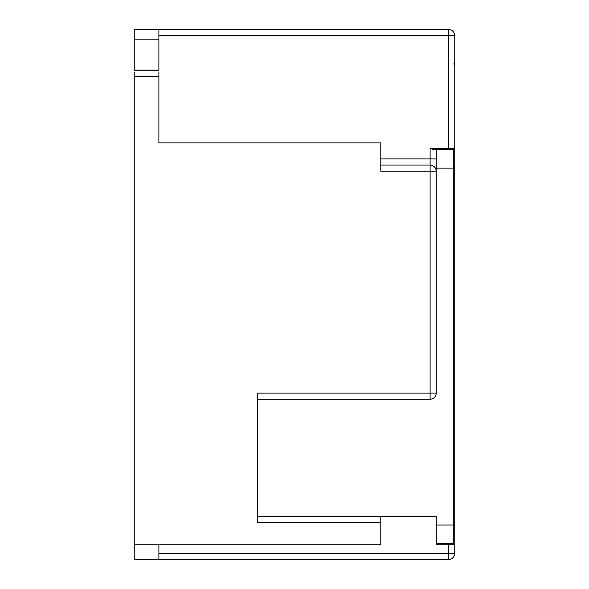 <?xml version="1.0" encoding="UTF-8"?>
<svg xmlns="http://www.w3.org/2000/svg" width="589" height="589" viewBox="0 0 589 589"><rect width="100%" height="100%" fill="white"/><g stroke="black" fill="none" stroke-linecap="round" stroke-linejoin="round"><path stroke-width="0.88" d="M158.89 29.45L158.89 70.209L134.24 70.209L134.24 29.45L448.597 29.45C452.315 29.84 454.369 31.894 454.76 35.612L454.76 553.388L454.76 168.137L436.272 168.137L436.272 393.121L430.11 393.121L430.11 165.06L380.796 165.06M448.597 149.65L448.597 148.413L454.76 148.413L453.53 149.65L433.806 149.65L430.11 148.413L448.597 148.413L448.597 35.612L454.76 35.612M436.272 544.759L436.272 516.406L380.796 516.406L380.796 544.759L158.89 544.759L158.89 559.55L448.597 559.55C452.315 559.16 454.369 557.106 454.76 553.388L448.597 553.388L448.597 544.759L436.272 544.759M436.272 525.035L453.53 525.035L453.53 543.522L436.272 543.522M436.272 149.65L436.272 171.222C435.882 167.504 433.821 165.45 430.11 165.06L430.11 148.413M158.89 72.145L158.89 142.869L376.408 142.869M158.89 142.869L380.796 142.869L380.796 171.222L436.272 171.222M257.518 399.29L430.11 399.29C433.821 398.893 435.882 396.839 436.272 393.121M453.53 543.522L454.76 544.759L448.597 544.759L448.597 543.522M158.89 559.55L134.24 559.55L134.24 72.145M257.518 516.406L380.796 516.406M380.796 522.568L257.518 522.568L257.518 393.121L430.11 393.121L430.11 399.29M158.89 553.388L448.597 553.388L448.597 559.55M380.796 158.89L436.272 158.89M448.597 29.45L448.597 35.612L158.89 35.612M454.76 525.035L453.53 525.035L453.53 149.65M453.53 63.965L454.76 63.965M134.24 544.759L158.89 544.759M158.89 76.371L134.24 76.371M158.89 70.113L134.24 70.113M134.24 39.846L158.89 39.846"/></g></svg>
